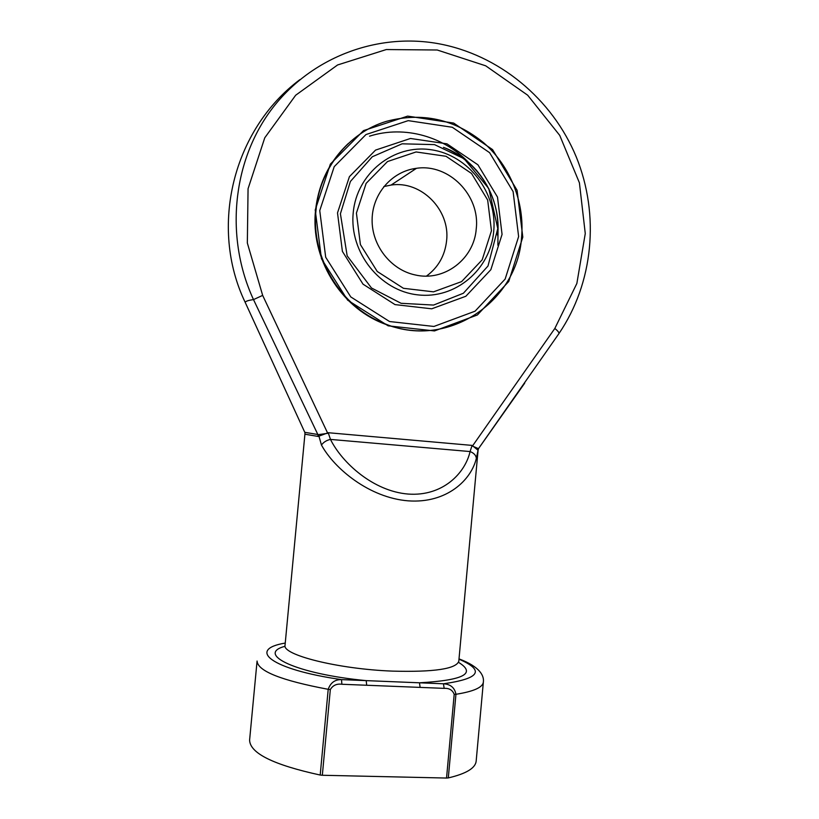 <?xml version="1.0" encoding="UTF-8"?>
<svg xmlns="http://www.w3.org/2000/svg" width="819" height="819" viewBox="0 0 819 819"><rect width="100%" height="100%" fill="white"/><g stroke="black" fill="none" stroke-linecap="round" stroke-linejoin="round"><path stroke-width="1.23" d="M476.248 228.767C474.191 258.978 444.267 281.931 415.12 274.928C390.776 269.779 371.672 245.444 372.113 219.615C372.338 193.775 392.035 171.222 416.492 168.304C448.966 163.329 480.282 195.495 476.248 228.767M426.494 276.085C438.226 267.414 444.932 255.641 446.601 240.745C450.348 209.981 421.232 180.354 391.103 185.053L383.814 186.578M319.748 210.585L325.696 257.248L350.767 296.918L389.547 321.529L433.937 326.453L475.071 311.189L505.128 279.115L518.622 236.568L513.114 191.605L489.598 152.672L452.313 127.273L408.22 120.639L365.97 134.551L334.213 166.656L319.748 210.585M497.88 245.229L498.044 228.358M470.208 164.169C445.034 136.599 404.555 124.928 369.523 136.179M521.601 237.1C517.628 303.153 445.475 350.092 383.702 323.259C340.643 306.552 310.903 257.668 316.001 210.258C319.543 168.898 348.556 132.709 386.292 121.386C422.02 111.865 454.484 119.001 483.671 142.772C510.257 165.97 524.692 202.201 521.601 237.1M476.33 170.065L479.023 173.638M348.392 143.438C329.402 161.343 318.448 183.732 315.53 210.616C310.442 257.934 340.12 306.705 383.108 323.382C400.911 330.456 419.011 332.514 437.397 329.566M315.223 210.002L330.354 164.117L363.534 130.61L407.657 116.114L453.665 123.075L492.557 149.601L517.065 190.223L522.798 237.111L508.742 281.49L477.405 314.957L434.49 330.927L388.155 325.829L347.645 300.163L321.447 258.743L315.223 210.002M318.141 436.445L304.914 434.203L285.053 645.147C281.664 654.77 337.858 669.103 392.536 671.119C434.019 672.225 456.111 668.939 458.794 661.261L478.081 450.276L472.102 445.403L472.604 445.833L554.832 328.45L576.863 283.456L585.268 233.548L579.412 182.821L559.735 135.391L527.682 95.209L485.708 65.817L437.213 50L386.312 49.549L337.582 64.967L295.669 95.239L264.762 137.797L248.065 188.708L247.338 243.018L262.664 295.393L327.62 433.056L328.224 432.719L318.141 436.445L317.895 434.613L253.501 299.6C248.505 300.286 245.731 301.197 245.168 302.313L265.622 346.928M524.682 383.179L478.613 448.484M472.43 446.058L478.378 448.628L476.351 458.302C475.982 455.282 473.894 453.03 470.075 451.556L330.466 439.414C342.188 462.991 373.464 491.318 408.2 494.062C442.874 496.601 465.274 472.993 470.075 451.556L472.102 445.403L328.224 432.719L330.466 439.414C326.617 440.253 323.607 442.127 321.447 445.024L318.509 434.613L327.764 433.323M476.351 458.302C471.396 479.821 446.898 503.624 408.272 500.849C369.564 497.85 334.521 468.867 321.447 445.024M454.197 694.348L455.948 694.287C473.669 691.471 482.811 687.387 483.364 682.022L476.167 761.107C475.46 768.13 466.175 773.73 448.3 777.917L446.539 778.05L454.197 694.348C452.538 690.069 449.191 688.073 444.154 688.359L443.468 683.783C450.532 684.193 454.688 687.694 455.948 694.287L448.3 777.917M444.154 688.359L341.892 684.264C336.763 683.548 332.903 685.308 330.333 689.537L322.328 775.265L320.198 775.04C273.464 764.874 249.928 753.224 249.6 740.089L257.074 661.035C257.688 671.099 281.398 680.517 328.204 689.311C330.538 682.708 334.971 679.473 341.503 679.616L443.468 683.783C479.924 678.613 485.094 670.413 458.978 659.182M322.328 775.265L446.539 778.05M478.378 448.628L477.846 450.378M304.791 432.33L318.509 434.613M420.106 687.397L419.492 682.8C463.564 680.292 476.597 673.484 458.599 662.387M366.677 685.257L366.216 680.63C296.283 674.017 255.18 654.135 285.032 646.283M341.892 684.264L341.503 679.616C270.546 669.42 246.693 649.436 285.247 643.069M491.451 230.763L487.663 200.02L471.539 173.474L446.048 156.286L416.083 151.955L387.5 161.558L366.134 183.364L356.419 213.063L360.401 244.584L377.252 271.478L403.429 288.298L433.538 291.84L461.599 281.613L482.186 259.818L491.451 230.763M353.214 212.889C356.634 173.393 393.704 143.919 431.142 149.754C468.652 155.016 497.481 193.13 493.724 231.296C490.509 269.533 455.384 299.437 417.71 294.85C379.996 290.837 349.222 252.303 353.214 212.889M414.772 169.441L412.848 168.898M337.51 212.909L349.416 176.658L375.563 150.092L410.452 138.472L446.959 143.837L477.917 164.803L497.491 197.072L502.067 234.408L490.847 269.707L465.847 296.263L431.726 308.804L395.014 304.607L363.032 284.173L342.403 251.402L337.51 212.909M497.471 234.572C501.31 197.901 478.02 159.797 443.499 147.369M262.664 295.393L253.501 299.6C225.164 238.39 232.074 163.114 270.608 110.657C309.265 58.221 375.481 32.678 437.366 43.499C498.925 54.341 552.354 99.027 576.259 156.931C599.938 214.977 593.355 283.118 558.957 333.548L558.804 333.763M320.198 775.04L328.204 689.311L330.333 689.537M554.832 328.45C557.749 330.804 559.121 332.504 558.957 333.548L478.46 448.689L478.081 450.276M391.103 185.053L416.492 168.304M494.092 201.914C485.687 176.935 469.482 158.999 445.464 148.137C479.34 162.172 501.443 199.232 497.686 235.708M383.108 323.382L383.702 323.259M340.407 213.759L350.399 181.47L372.297 156.757L402.088 143.816L434.541 144.625L464.199 158.794L488.789 188.585L497.788 228.542L487.991 266.021L463.4 293.243L433.568 305.067L401.085 303.296L371.457 287.971L347.174 255.856L340.407 213.759M304.914 434.203L304.924 432.616L245.168 302.313C208.978 227.006 232.913 129.607 299.877 79.648M483.364 682.022C484.152 676.31 480.784 667.076 459.009 658.875M458.405 662.52L458.794 661.261"/></g></svg>
